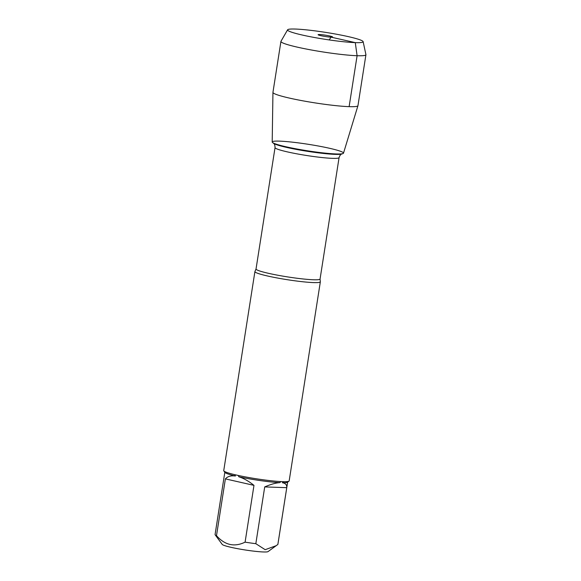 <?xml version="1.0" encoding="UTF-8"?>
<svg xmlns="http://www.w3.org/2000/svg" width="581" height="581" viewBox="0 0 581 581"><rect width="100%" height="100%" fill="white"/><g stroke="black" fill="none" stroke-linecap="round" stroke-linejoin="round"><path stroke-width="0.87" d="M320.32 281.676A33.117 2.999 -171.1 0 1 320.342 281.836A33.117 2.999 -171.1 0 1 313.544 282.591A33.117 2.999 -171.1 0 1 276.854 277.907A33.117 2.999 -171.1 0 1 254.906 271.588A33.117 2.999 -171.1 0 1 254.972 271.443L256.032 268.996A32.405 2.934 8.9 0 0 277.515 275.176A32.405 2.934 8.9 0 0 313.413 279.759A32.405 2.934 8.9 0 0 320.066 279.018L320.32 281.676M254.906 271.588L223.736 470.639A33.117 2.999 8.9 0 0 223.83 470.93A33.117 2.999 8.9 0 0 234.775 474.677L238.283 475.469A33.117 2.999 8.9 0 0 280.964 481.584L283.659 481.678A33.117 2.999 8.9 0 0 288.989 481.133A33.117 2.999 8.9 0 0 289.171 480.886L320.342 281.836M287.639 482.114L277.885 544.375A31.788 2.883 -171.1 0 1 277.856 544.462L268.037 551.609A23.276 2.106 -171.1 0 1 252.016 550.933A23.276 2.106 -171.1 0 1 222.24 544.441L215.159 534.818A31.788 2.883 -171.1 0 1 215.072 534.542L224.818 472.28M276.295 545.639L265.183 549.691L255.829 543.693A31.788 2.883 -171.1 0 1 245.088 542.153C234.404 547.331 224.876 545.167 216.495 535.667A31.788 2.883 -171.1 0 1 215.159 534.818M223.83 470.93L224.934 472.426A31.788 2.883 8.9 0 0 235.407 476.013C231.013 475.418 227.665 476.369 225.384 478.882L216.495 535.667M277.856 544.462L286.753 487.677C286.978 484.866 285.525 483.225 282.395 482.746A31.788 2.883 8.9 0 0 287.486 482.223L288.989 481.133M245.088 542.153L253.977 485.367C248.683 481.141 243.635 478.279 238.842 476.79A31.788 2.883 8.9 0 0 279.751 482.651C275.793 482.884 270.782 484.307 264.718 486.907L255.829 543.693M234.775 474.677L235.407 476.013M280.964 481.584L279.751 482.651M238.842 476.79L238.283 475.469M282.395 482.746L283.659 481.678M363.125 41.636L365.921 54.599A43.016 3.9 -171.1 0 1 365.928 54.737L357.954 105.669A43.016 3.9 -171.1 0 1 357.94 105.72L343.494 153.173A36.087 3.268 -171.1 0 1 336.094 153.95A36.087 3.268 8.9 0 0 342.979 153.573A36.087 3.268 8.9 0 0 308.358 144.313A36.087 3.268 8.9 0 0 272.562 142.541A36.087 3.268 8.9 0 0 298.816 149.346A36.087 3.268 8.9 0 0 336.094 153.95A36.087 3.268 -171.1 0 1 296.332 148.889A36.087 3.268 -171.1 0 1 272.198 142.004L272.947 92.408A43.016 3.9 -171.1 0 1 272.947 92.357L280.928 41.425A43.016 3.9 -171.1 0 1 280.972 41.295L287.595 29.805A38.244 3.464 8.9 0 0 324.808 39.261A38.244 3.464 8.9 0 0 363.125 41.636A38.244 3.464 8.9 0 0 337.154 34.344A38.244 3.464 8.9 0 0 295.409 29.05A38.244 3.464 8.9 0 0 287.595 29.805M225.384 478.882L253.977 485.367M264.718 486.907L286.753 487.677M357.94 105.72A43.016 3.9 -171.1 0 1 349.123 106.65A43.016 3.9 -171.1 0 1 301.721 100.615A43.016 3.9 -171.1 0 1 272.947 92.408M365.928 54.737A43.016 3.9 -171.1 0 1 322.825 51.934A43.016 3.9 -171.1 0 1 280.928 41.425M319.608 34.54A7.335 0.668 8.9 0 0 318.105 34.744A7.335 0.668 8.9 0 0 323.138 36.138A7.335 0.668 8.9 0 0 331.083 37.14A7.335 0.668 8.9 0 0 332.572 37.01A7.335 0.668 8.9 0 0 327.909 35.608A7.335 0.668 8.9 0 0 319.608 34.54M329.173 39.922L331.083 37.14L355.281 42.631L357.097 55.718L349.123 106.65M320.066 279.018L339.079 157.611A32.405 2.934 -171.1 0 1 332.426 158.344A32.405 2.934 -171.1 0 1 296.521 153.769A32.405 2.934 -171.1 0 1 275.045 147.581C274.958 145.17 274.45 143.747 273.528 143.304A35.005 3.174 8.9 0 0 298.99 149.905A35.005 3.174 8.9 0 0 335.157 154.372A35.005 3.174 8.9 0 0 341.831 154.001L342.979 153.573M256.032 268.996L275.045 147.581M273.528 143.304L272.562 142.541M339.079 157.611C339.892 155.338 340.815 154.139 341.831 154.001"/></g></svg>
